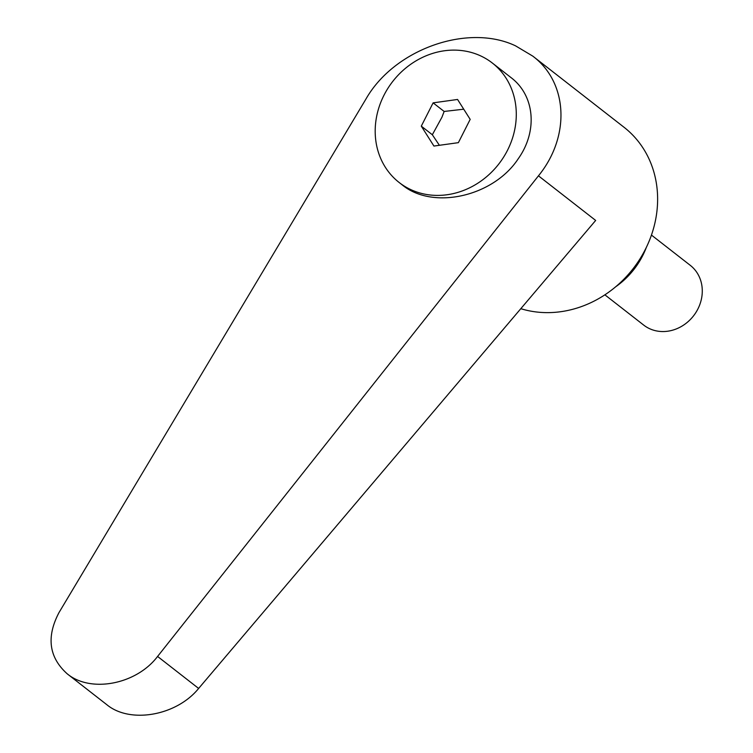 <?xml version="1.0" encoding="UTF-8"?>
<svg xmlns="http://www.w3.org/2000/svg" width="753" height="753" viewBox="0 0 753 753"><rect width="100%" height="100%" fill="white"/><g stroke="black" fill="none" stroke-linecap="round" stroke-linejoin="round"><path stroke-width="1.13" d="M651.449 235.077L690.294 265.357A37.876 33.603 127.9 0 1 695.866 312.542A37.876 33.603 127.9 0 1 649.952 328.845A37.876 33.603 127.9 0 1 643.721 325.108L604.875 294.828M507.503 150.28A75.761 67.196 -52.1 0 0 492.311 63.007A75.761 67.196 -52.1 0 0 383.974 95.245A75.761 67.196 -52.1 0 0 399.165 182.508A75.761 67.196 -52.1 0 0 507.503 150.28M399.165 182.508L402.083 184.786C432.693 210.332 493.422 196.693 518.29 158.685C537.953 131.022 534.752 95.471 510.976 77.559L492.311 63.007M439.394 145.301L432.335 134.749L441.955 117.195L444.148 111.453L463.726 109.194M520.803 308.683A106.06 94.078 -52.1 0 0 642.638 254.448A106.06 94.078 -52.1 0 0 624.058 127.285L532.757 56.108L515.56 45.848C467.782 23.089 394.28 49.199 365.977 98.991L59.026 612.537C46.187 636.972 48.926 657.397 67.215 673.822C90.661 693.268 136.397 684.468 157.584 656.447L538.451 175.835C570.576 136.462 568.007 82.538 532.757 56.108M615.662 286.799A75.761 67.196 -52.1 0 0 646.3 247.502M538.451 175.835L595.67 220.441L198.632 688.449C176.522 715.745 130.053 723.972 106.832 704.704L67.215 673.822M433.116 102.86L457.56 99.462L470.183 119.369L458.37 142.665L433.926 146.054L421.294 126.146L433.116 102.86L444.148 111.453M421.294 126.146L432.335 134.749M198.632 688.449L157.584 656.447"/></g></svg>
